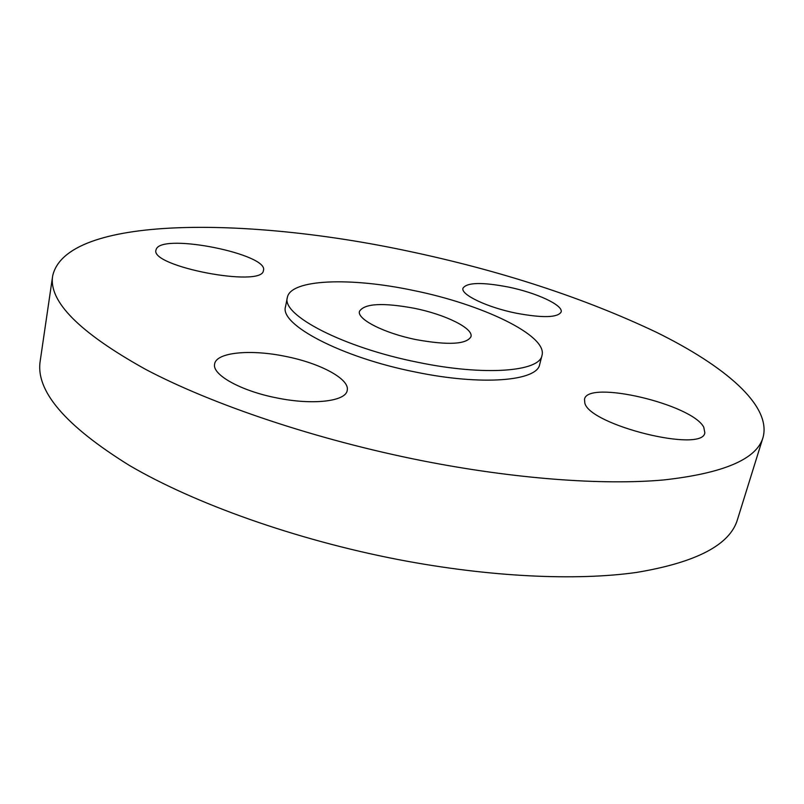 <?xml version="1.0" encoding="UTF-8"?>
<svg xmlns="http://www.w3.org/2000/svg" width="804" height="804" viewBox="0 0 804 804"><rect width="100%" height="100%" fill="white"/><g stroke="black" fill="none" stroke-linecap="round" stroke-linejoin="round"><path stroke-width="1.21" d="M416.512 339.7C448.451 345.378 466.601 344.363 470.983 336.675C473.546 328.273 445.165 314.434 414.281 308.274C382.714 302.465 364.443 303.48 359.468 311.339C356.815 319.248 384.483 333.358 416.512 339.7M418.13 362.353C484.591 376.161 539.705 371.689 542.017 355.378C547.685 335.368 481.787 304.153 413.005 290.385C350.725 277.169 290.525 279.018 287.34 297.52C281.159 315.007 343.398 347.619 418.13 362.353M287.34 297.52L285.52 306.686C279.279 324.535 341.298 357.468 415.879 372.121C482.209 385.87 537.293 381.056 539.685 364.433L542.017 355.378M421.648 460.622C514.64 478.993 602.899 485.395 663.511 479.968C723.66 473.305 756.835 459.114 763.056 437.386C771.629 405.347 724.585 365.84 656.245 332.193C583.573 297.721 500.832 270.687 408 251.099C247.14 216.728 65.948 215.291 52.652 275.993C48.481 301.47 79.495 332.605 145.695 369.408C212.718 404.764 316.595 439.778 421.648 460.622M156.478 248.697L155.966 250.034C149.946 266.436 261.923 287.832 263.38 270.747L263.481 270.355C268.697 254.376 164.287 233.09 156.478 248.697M285.531 356.393C250.768 349.107 216.246 352.242 214.638 363.961C211.713 374.594 240.778 390.955 276.797 397.92C312.927 405.377 345.871 401.357 347.207 390.453C350.132 379.156 320.233 363.167 285.531 356.393M584.83 403.095C589.603 425.135 702.987 453.275 704.837 432.733L703.761 427.215C692.043 404.121 587.262 379.629 584.498 399.297L584.83 403.095M516.248 313.198C542.75 318.103 557.715 317.701 561.142 311.992C563.473 305.198 536.308 292.676 508.138 286.998C481.867 282.003 466.812 282.405 462.973 288.214C460.511 294.616 487.073 307.349 516.248 313.198M52.652 275.993L40.2 361.036C35.456 390.794 65.174 425.587 129.364 465.415C194.377 503.545 295.49 539.715 398.302 559.584C489.324 577.071 576.227 581.011 636.537 572.428C696.465 562.438 730.122 544.78 737.499 519.464L763.056 437.386"/></g></svg>
